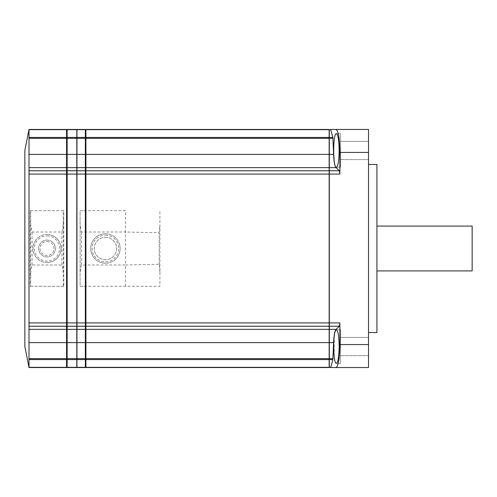 <?xml version="1.0" encoding="UTF-8"?>
<svg xmlns="http://www.w3.org/2000/svg" width="497" height="497" viewBox="0 0 497 497"><rect width="100%" height="100%" fill="white"/><g stroke="black" fill="none" stroke-linecap="round" stroke-linejoin="round"><path stroke-width="0.37" stroke-dasharray="2.48 1.86" d="M30.174 210.691L30.677 210.691L30.702 219.705C30.534 223.942 31 228.042 32.1 232.006L61.858 232.006C62.957 228.036 63.423 223.936 63.256 219.705L63.281 210.691L63.784 210.691L30.174 210.691L30.174 286.309L30.677 286.309L30.702 219.705M30.702 277.295C30.534 273.064 31 268.964 32.1 264.994L61.858 264.994C62.957 268.958 63.423 273.058 63.256 277.295L63.281 286.309L63.784 286.309L63.784 210.691M85.919 359.561L329.163 359.561L329.163 367.538L85.919 367.538L85.919 286.309L159.916 286.309L159.916 210.691L159.916 286.309L80.092 286.309L80.092 210.691L85.36 210.691L85.36 129.462L76.948 129.462L76.948 137.439L85.36 137.439M76.948 137.439L76.948 326.237L85.36 326.237L85.36 286.309L80.092 286.309L80.092 210.691L125.468 210.691L125.468 232.006L159.158 232.726L159.916 224.756M159.916 272.244L159.158 264.274L125.468 264.994L125.468 232.006L81.489 232.006C80.384 227.98 79.918 223.824 80.092 219.537M334.45 358.548C334.99 361.667 335.643 363.264 336.394 363.338C338.078 362.319 339.004 356.716 339.171 346.533C339.004 336.345 338.078 330.741 336.394 329.728L340.507 329.728L340.507 363.338L340.507 329.728L340.507 363.338L340.507 329.728L336.394 329.728M335.91 329.983L334.45 334.512M334.226 335.972L334.226 357.088M329.306 129.674L329.306 367.538L330.704 367.538L332.866 359.561L333.593 342.613C333.934 335.282 334.729 330.865 335.966 329.362L339.395 326.237L339.867 322.913L339.867 344.57L368.519 344.57L368.519 129.462L330.704 129.462M330.704 367.538L336.065 367.538C338.37 366.146 339.637 358.492 339.867 344.57M329.306 367.326L330.704 367.326M339.171 150.467C339.004 140.284 338.078 134.681 336.394 133.662C332.816 132.854 332.816 168.085 336.394 167.272C338.078 166.259 339.004 160.655 339.171 150.467M329.306 174.087L339.867 174.087L339.867 152.43C339.637 138.508 338.37 130.854 336.065 129.462M339.867 174.087L339.395 170.763L335.966 167.638C334.729 166.135 333.934 161.718 333.593 154.387L332.978 138.328L330.704 129.674M368.519 332.524L368.519 164.476L368.519 332.524M368.519 141.365L368.519 159.574L368.519 141.365L368.519 159.574L368.519 141.365L340.507 141.365L340.507 159.574L340.507 141.365L340.507 159.574L340.507 141.365L368.519 141.365M368.519 337.426L368.519 355.635L368.519 337.426L368.519 355.635L368.519 337.426L340.507 337.426L340.507 355.635L340.507 337.426L340.507 355.635L340.507 337.426L368.519 337.426M336.065 367.538L368.519 367.538L368.519 344.57M340.507 133.662L340.507 167.272L340.507 133.662L340.507 167.272L340.507 133.662L336.394 133.662L340.507 133.662M329.306 359.281L329.306 367.258M329.163 358.393L329.163 342.334L329.306 358.393M329.163 342.334L329.163 325.957L329.306 342.334M329.306 322.634L329.306 174.366L329.163 322.634M329.306 171.043L329.306 174.366L329.163 171.043M329.163 167.924L329.163 138.607L329.306 167.924M329.306 137.719L329.306 129.742L329.163 137.719M329.163 367.258L329.163 359.281M329.163 359.561L329.163 129.462L85.919 129.462L85.919 137.439L329.163 137.439M125.468 210.691L85.919 210.691L85.919 170.763L329.163 170.763M85.919 137.439L85.919 170.763M329.163 129.674L85.919 129.674M85.919 367.326L329.163 367.326M85.36 359.281L85.36 367.258L85.36 358.393L85.36 359.281L85.919 359.281L85.919 367.258L85.919 329.076L85.919 359.281M85.36 342.334L85.36 325.957L85.36 342.334L85.919 342.334M85.36 322.634L85.36 174.366L85.36 322.634L85.919 322.634L85.919 154.666L85.919 322.634M85.36 171.043L85.36 174.366L85.36 167.924L85.36 171.043L85.919 171.043M85.36 167.924L85.36 138.607L85.36 167.924L85.919 167.924M85.36 137.719L85.36 129.742L85.36 137.719L85.919 137.719L85.919 129.742L85.919 137.719M76.948 326.237L76.948 367.538L85.36 367.538L85.36 326.237M85.36 286.309L85.36 210.691L85.919 210.691L85.919 286.309L85.36 286.309M85.919 329.076L85.919 325.957L85.919 329.076L85.36 329.076M85.919 154.666L85.919 138.607L85.919 154.666L85.36 154.666M85.36 129.742L85.919 129.742M85.36 367.258L85.919 367.258M76.948 367.326L85.36 367.326M85.36 129.674L76.948 129.674M76.948 359.281L76.948 367.258M76.805 358.393L76.805 342.334L76.948 358.393M76.805 342.334L76.805 325.957L76.948 342.334M76.948 322.634L76.948 174.366L76.805 322.634M76.948 171.043L76.948 174.366L76.805 171.043M76.805 167.924L76.805 138.607L76.948 167.924M76.948 137.719L76.948 129.742L76.805 137.719M76.805 367.258L76.805 359.281M76.805 137.439L76.805 129.462L67.145 129.462L67.145 137.439L76.805 137.439L76.805 367.538L67.145 367.538L76.805 367.326M67.145 367.326L67.145 170.763L76.805 170.763M67.145 137.439L67.145 170.763M76.805 129.674L67.145 129.674M66.586 359.281L66.586 367.258L66.586 358.393L66.586 359.281L67.145 359.281L67.145 367.258L67.145 329.076L67.145 359.281M66.586 342.334L66.586 325.957L66.586 342.334L67.145 342.334M66.586 322.634L66.586 174.366L66.586 322.634L67.145 322.634L67.145 154.666L67.145 322.634M66.586 171.043L66.586 174.366L66.586 167.924L66.586 171.043L67.145 171.043M66.586 167.924L66.586 138.607L66.586 167.924L67.145 167.924M66.586 137.719L66.586 129.742L66.586 137.719L67.145 137.719L67.145 129.742L67.145 137.719M66.586 137.439L66.586 129.462L29 129.462L29 367.538L29 129.462L29 137.439L66.586 137.439L66.586 367.538L29 367.538L66.586 367.326M67.145 329.076L67.145 325.957L67.145 329.076L66.586 329.076M67.145 154.666L67.145 138.607L67.145 154.666L66.586 154.666M66.586 129.742L67.145 129.742M66.586 367.258L67.145 367.258M24.85 346.533L24.85 150.467M29 367.326L29 137.439M63.784 286.309L30.174 286.309M66.586 129.674L29 129.674M47.004 262.503A14.003 14.003 0 0 0 61.007 248.5A14.003 14.003 0 0 0 47.004 234.497A14.003 14.003 0 0 0 33.001 248.5A14.003 14.003 0 0 0 47.004 262.503M63.281 286.309L30.677 286.309M63.281 210.691L30.677 210.691M125.468 286.309L125.468 264.994L81.489 264.994C80.384 269.02 79.911 273.176 80.092 277.463M105.439 263.205A14.705 14.705 0 0 0 120.144 248.5A14.705 14.705 0 0 0 105.439 233.795A14.705 14.705 0 0 0 90.734 248.5A14.705 14.705 0 0 0 105.439 263.205M47.004 234.497A14.003 14.003 0 0 1 59.131 255.501A14.003 14.003 0 0 1 34.877 255.501A14.003 14.003 0 0 1 47.004 234.497A14.003 14.003 0 0 1 59.131 255.501A14.003 14.003 0 0 1 34.877 255.501A14.003 14.003 0 0 1 47.004 234.497M47.004 240.094A8.406 8.406 0 0 1 54.279 252.7A8.406 8.406 0 0 1 39.729 252.7A8.406 8.406 0 0 1 47.004 240.094A8.406 8.406 0 0 1 54.279 252.7A8.406 8.406 0 0 1 39.729 252.7A8.406 8.406 0 0 1 47.004 240.094A8.406 8.406 0 0 1 54.279 252.7A8.406 8.406 0 0 1 39.729 252.7A8.406 8.406 0 0 1 47.004 240.094M105.439 233.795A14.705 14.705 0 0 1 118.174 255.849A14.705 14.705 0 0 1 92.703 255.849A14.705 14.705 0 0 1 105.439 233.795A14.705 14.705 0 0 1 118.174 255.849A14.705 14.705 0 0 1 92.703 255.849A14.705 14.705 0 0 1 105.439 233.795M105.439 237.299A11.201 11.201 0 0 1 115.142 254.104A11.201 11.201 0 0 1 95.735 254.104A11.201 11.201 0 0 1 105.439 237.299A11.201 11.201 0 0 1 115.142 254.104A11.201 11.201 0 0 1 95.735 254.104A11.201 11.201 0 0 1 105.439 237.299M376.919 332.524L376.919 164.476M376.919 226.092L376.919 270.908L376.919 226.092M472.15 270.908L472.15 226.092M63.256 277.295L63.256 219.705M159.158 264.274L159.158 232.726M329.306 322.913L339.867 322.913M339.867 152.43L368.519 152.43M329.306 137.439L332.866 137.439M329.306 359.561L332.866 359.561M329.306 138.328L332.978 138.328M329.306 154.387L333.593 154.387M329.306 167.638L335.966 167.638M329.306 170.763L339.395 170.763M329.306 326.237L339.395 326.237M329.306 329.362L335.966 329.362M329.306 342.613L333.593 342.613M329.306 358.672L332.978 358.672M85.919 174.087L329.163 174.087M85.919 167.638L329.163 167.638M85.919 154.387L329.163 154.387M85.919 138.328L329.163 138.328M85.919 358.672L329.163 358.672M85.919 342.613L329.163 342.613M85.919 329.362L329.163 329.362M85.919 326.237L329.163 326.237M85.919 322.913L329.163 322.913M85.36 138.607L85.919 138.607M85.36 174.366L85.919 174.366M85.36 325.957L85.919 325.957M85.36 358.393L85.919 358.393M76.948 359.561L85.36 359.561M76.948 322.913L85.36 322.913M76.948 174.087L85.36 174.087M76.948 329.362L85.36 329.362M76.948 342.613L85.36 342.613M76.948 358.672L85.36 358.672M76.948 138.328L85.36 138.328M76.948 154.387L85.36 154.387M76.948 167.638L85.36 167.638M76.948 170.763L85.36 170.763M67.145 174.087L76.805 174.087M67.145 167.638L76.805 167.638M67.145 154.387L76.805 154.387M67.145 138.328L76.805 138.328M67.145 358.672L76.805 358.672M67.145 359.561L76.805 359.561M67.145 342.613L76.805 342.613M67.145 329.362L76.805 329.362M67.145 326.237L76.805 326.237M67.145 322.913L76.805 322.913M66.586 138.607L67.145 138.607M66.586 174.366L67.145 174.366M66.586 325.957L67.145 325.957M66.586 358.393L67.145 358.393M29 359.561L66.586 359.561M29 322.913L66.586 322.913M29 174.087L66.586 174.087M29 326.237L66.586 326.237M29 329.362L66.586 329.362M29 342.613L66.586 342.613M29 358.672L66.586 358.672M29 138.328L66.586 138.328M29 154.387L66.586 154.387M29 167.638L66.586 167.638M29 170.763L66.586 170.763M32.1 264.994L32.1 232.006M61.858 264.994L61.858 232.006M81.489 264.994L81.489 232.006M47.004 235.895A12.605 12.605 0 0 1 57.919 254.799A12.605 12.605 0 0 1 36.088 254.799A12.605 12.605 0 0 1 47.004 235.895M47.004 241.499A7.001 7.001 0 0 1 53.067 252.004A7.001 7.001 0 0 1 40.94 252.004A7.001 7.001 0 0 1 47.004 241.499M105.439 235.193A13.307 13.307 0 0 1 116.963 255.154A13.307 13.307 0 0 1 93.921 255.154A13.307 13.307 0 0 1 105.439 235.193M336.394 363.338L340.507 363.338L336.394 363.338M340.507 355.635L368.519 355.635L340.507 355.635M336.394 167.272L340.507 167.272L336.394 167.272M340.507 159.574L368.519 159.574L340.507 159.574"/><path stroke-width="0.75" d="M336.394 329.728C338.078 330.741 339.004 336.345 339.171 346.533C339.004 356.716 338.078 362.319 336.394 363.338C332.816 364.146 332.816 328.915 336.394 329.728L335.91 329.983M334.45 334.512L334.226 335.972M334.226 357.088L334.45 358.548M339.171 150.467C339.004 160.655 338.078 166.259 336.394 167.272C332.816 168.085 332.816 132.854 336.394 133.662C338.078 134.681 339.004 140.284 339.171 150.467M330.704 129.674L329.306 129.674L330.704 129.674L332.866 137.439L333.593 154.387C333.934 161.718 334.729 166.135 335.966 167.638L339.395 170.763L339.867 174.087L339.867 152.43L368.519 152.43L368.519 129.462L336.065 129.462C338.37 130.854 339.637 138.508 339.867 152.43M336.065 129.462L330.704 129.462M330.704 367.326L329.306 367.326L330.704 367.538L332.866 359.561L333.593 342.613C333.934 335.282 334.729 330.865 335.966 329.362L339.395 326.237L339.867 322.913L339.867 344.57C339.637 358.492 338.37 366.146 336.065 367.538L330.704 367.538M339.867 344.57L368.519 344.57L368.519 367.538L336.065 367.538M368.519 344.57L368.519 152.43M329.306 129.674L329.306 326.237L339.395 326.237M329.306 367.326L329.306 326.237M85.919 359.561L85.919 129.462L329.163 129.462L329.163 367.538L85.919 367.538L85.919 359.561L329.163 359.561M329.163 367.326L85.919 367.326M85.919 129.674L329.163 129.674M76.948 359.561L76.948 129.462L85.36 129.462L85.36 367.538L76.948 367.538L76.948 359.561L85.36 359.561M85.36 367.258L85.919 367.258M85.36 129.742L85.919 129.742M85.36 367.326L76.948 367.326M76.948 129.674L85.36 129.674M67.145 359.561L67.145 129.462L76.805 129.462L76.805 367.538L67.145 367.538L67.145 359.561L76.805 359.561M67.145 129.674L76.805 129.674M76.805 367.326L67.145 367.326M29 367.538L24.85 346.533L24.85 150.467L29 129.462L66.586 129.462L66.586 367.538L29 367.538L29 359.561L66.586 359.561M66.586 367.258L67.145 367.258M66.586 129.742L67.145 129.742M29 129.462L29 326.237L66.586 326.237M29 326.237L29 359.561M66.586 367.326L29 367.326M29 129.674L66.586 129.674M368.519 164.476L376.919 164.476L376.919 332.524L368.519 332.524M376.919 226.092L472.15 226.092L472.15 270.908L376.919 270.908M329.306 174.087L339.867 174.087M329.306 322.913L339.867 322.913M329.306 138.328L332.978 138.328M329.306 137.439L332.866 137.439M329.306 154.387L333.593 154.387M329.306 167.638L335.966 167.638M329.306 170.763L339.395 170.763M329.306 329.362L335.966 329.362M329.306 342.613L333.593 342.613M329.306 358.672L332.978 358.672M329.306 359.561L332.866 359.561M85.919 358.672L329.163 358.672M85.919 342.613L329.163 342.613M85.919 329.362L329.163 329.362M85.919 326.237L329.163 326.237M85.919 322.913L329.163 322.913M85.919 137.439L329.163 137.439M85.919 174.087L329.163 174.087M85.919 170.763L329.163 170.763M85.919 167.638L329.163 167.638M85.919 154.387L329.163 154.387M85.919 138.328L329.163 138.328M85.36 359.281L85.919 359.281M85.36 358.393L85.919 358.393M85.36 342.334L85.919 342.334M85.36 329.076L85.919 329.076M85.36 325.957L85.919 325.957M85.36 322.634L85.919 322.634M85.36 174.366L85.919 174.366M85.36 171.043L85.919 171.043M85.36 167.924L85.919 167.924M85.36 154.666L85.919 154.666M85.36 138.607L85.919 138.607M85.36 137.719L85.919 137.719M76.948 138.328L85.36 138.328M76.948 137.439L85.36 137.439M76.948 154.387L85.36 154.387M76.948 167.638L85.36 167.638M76.948 170.763L85.36 170.763M76.948 174.087L85.36 174.087M76.948 322.913L85.36 322.913M76.948 326.237L85.36 326.237M76.948 329.362L85.36 329.362M76.948 342.613L85.36 342.613M76.948 358.672L85.36 358.672M67.145 137.439L76.805 137.439M67.145 358.672L76.805 358.672M67.145 342.613L76.805 342.613M67.145 329.362L76.805 329.362M67.145 326.237L76.805 326.237M67.145 322.913L76.805 322.913M67.145 174.087L76.805 174.087M67.145 170.763L76.805 170.763M67.145 167.638L76.805 167.638M67.145 154.387L76.805 154.387M67.145 138.328L76.805 138.328M66.586 359.281L67.145 359.281M66.586 358.393L67.145 358.393M66.586 342.334L67.145 342.334M66.586 329.076L67.145 329.076M66.586 325.957L67.145 325.957M66.586 322.634L67.145 322.634M66.586 174.366L67.145 174.366M66.586 171.043L67.145 171.043M66.586 167.924L67.145 167.924M66.586 154.666L67.145 154.666M66.586 138.607L67.145 138.607M66.586 137.719L67.145 137.719M29 138.328L66.586 138.328M29 137.439L66.586 137.439M29 154.387L66.586 154.387M29 167.638L66.586 167.638M29 170.763L66.586 170.763M29 174.087L66.586 174.087M29 322.913L66.586 322.913M29 329.362L66.586 329.362M29 342.613L66.586 342.613M29 358.672L66.586 358.672"/></g></svg>
